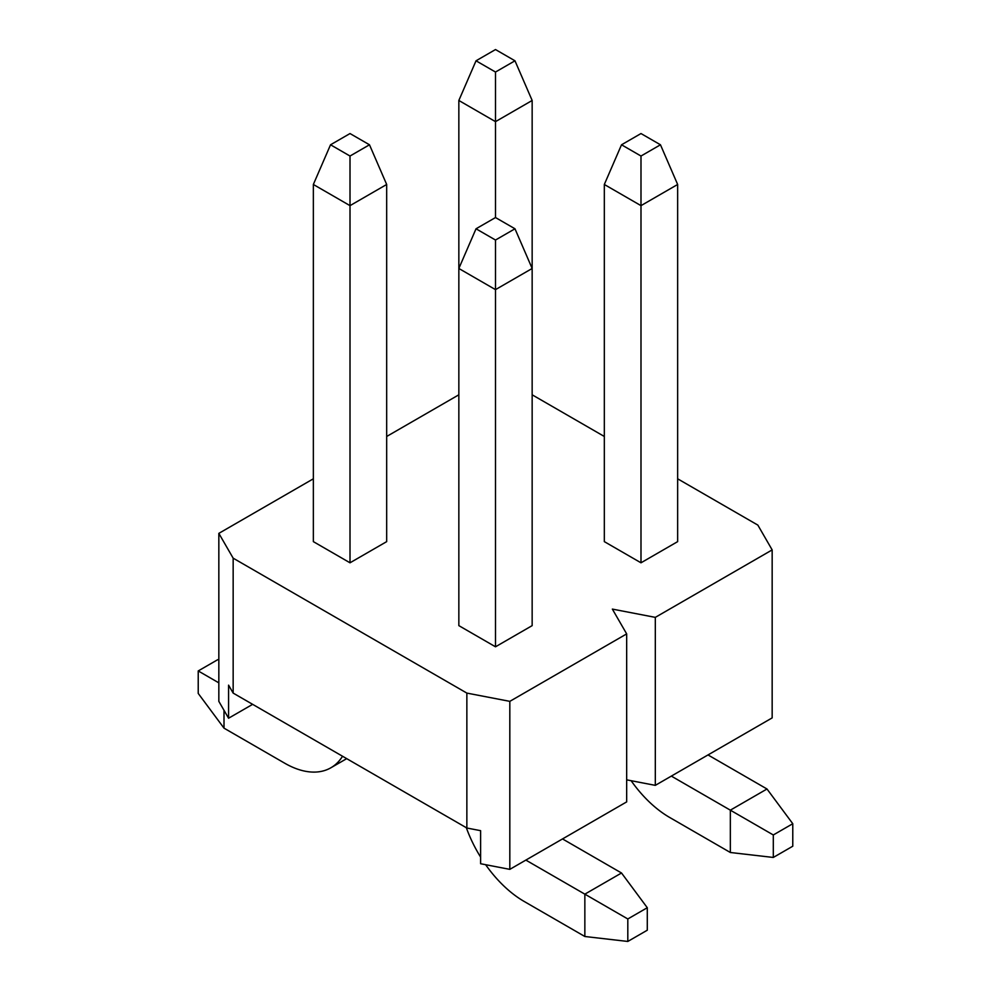 <?xml version="1.0" encoding="UTF-8"?>
<svg xmlns="http://www.w3.org/2000/svg" width="991" height="991" viewBox="0 0 991 991"><rect width="100%" height="100%" fill="white"/><g stroke="black" fill="none" stroke-linecap="round" stroke-linejoin="round"><path stroke-width="1.49" d="M252.643 704.341L228.574 718.227L218.838 701.368L218.838 533.369L233.158 558.168L233.158 693.093L466.86 828.018L466.86 693.093L509.82 701.355L509.82 869.355L480.61 863.731L480.61 830.669L466.86 828.018M509.82 869.355L626.671 801.892L626.671 633.893L612.351 609.093L655.311 617.368L655.311 785.355L626.671 779.843M655.311 785.355L772.162 717.893L772.162 549.906L757.842 525.094L677.646 478.802M233.158 558.168L466.86 693.093M532.155 394.802L604.324 436.474M228.574 718.227L228.574 685.153L233.158 693.093M495.5 646.801L532.155 625.631L532.155 100.475L495.5 121.645L458.845 100.475L458.845 625.631L495.5 646.801L495.5 289.632L458.845 268.474L476.027 228.785L495.5 240.033L514.973 228.785L495.5 217.549L495.5 72.033L514.973 60.798L495.5 49.55L476.027 60.798L495.5 72.033M640.991 562.801L677.646 541.631L677.646 184.475L640.991 205.645L640.991 562.801L604.324 541.631L604.324 184.475L640.991 205.645L640.991 156.033L660.464 144.785L640.991 133.55L621.518 144.785L640.991 156.033M350.009 562.801L386.676 541.631L386.676 184.475L350.009 205.645L313.354 184.475L313.354 541.631L350.009 562.801L350.009 156.033L369.482 144.785L350.009 133.55L330.536 144.785L350.009 156.033M626.671 633.893L509.82 701.355M772.162 549.906L655.311 617.368M458.845 394.802L386.676 436.474M313.354 478.802L218.838 533.369M476.027 60.798L458.845 100.475M514.973 60.798L532.155 100.475M224.003 710.287L224.003 728.15L198.225 693.427L198.225 670.944L217.698 659.696L218.838 659.833M224.003 728.15L284.714 763.206A92.349 53.316 -120 0 0 330.883 767.777A92.349 53.316 -120 0 0 342.527 756.232M330.536 144.785L313.354 184.475M369.482 144.785L386.676 184.475M218.838 682.849L198.225 670.944M671.341 776.102L730.342 810.167L766.997 788.997L792.775 823.719L773.302 834.967L773.302 857.45L792.775 846.215L792.775 823.719M708.008 754.931L766.997 788.997M773.302 834.967L730.342 810.167L730.342 852.495L669.631 817.439A92.349 53.316 60 0 1 631.131 780.71M660.464 144.785L677.646 184.475M621.518 144.785L604.324 184.475M730.342 852.495L773.302 857.45M495.5 217.549L476.027 228.785M514.973 228.785L532.155 268.474L495.5 289.632L495.5 240.033M525.862 860.101L584.851 894.155L621.518 872.997L647.284 907.719L627.811 918.967L627.811 941.45L647.284 930.202L647.284 907.719M562.516 838.931L621.518 872.997M627.811 918.967L584.851 894.155L584.851 936.495L524.14 901.438A92.349 53.316 60 0 1 485.64 864.697M480.61 857.104A92.349 53.316 60 0 1 466.327 827.708M584.851 936.495L627.811 941.45M346.701 758.648L330.883 767.777"/></g></svg>
